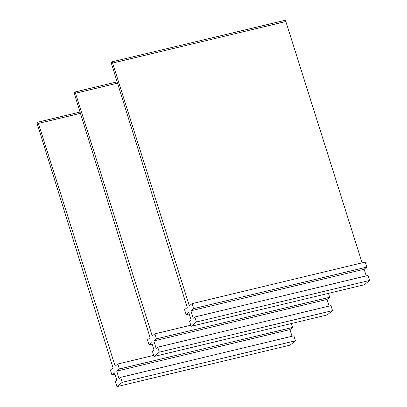 <?xml version="1.0" encoding="UTF-8"?>
<svg xmlns="http://www.w3.org/2000/svg" width="407" height="407" viewBox="0 0 407 407"><rect width="100%" height="100%" fill="white"/><g stroke="black" fill="none" stroke-linecap="round" stroke-linejoin="round"><path stroke-width="0.61" d="M189.24 313.939L186.147 314.677L184.58 309.686L187.23 307.529L111.559 63.935A1.659 0.626 76.5 0 1 111.701 61.9A1.659 0.626 76.5 0 1 112.617 63.07L285.836 21.52A1.659 0.626 76.5 0 0 284.92 20.35L111.701 61.9M191.997 303.647L193.564 308.643L366.783 267.094L365.216 262.098L191.997 303.647L189.352 305.805L112.617 63.07M362.118 262.841L285.836 21.52M193.564 308.643L190.914 310.8L193.264 318.289L194.851 316.997L196.418 321.993L191.117 326.302L364.336 284.752L369.632 280.438L196.418 321.993M366.783 267.094L364.133 269.251L190.914 310.8M364.133 269.251L366.214 275.89M369.632 280.438L368.07 275.447L194.851 316.997M186.147 314.677L188.797 312.525L191.142 320.014L189.555 321.306L191.117 326.302M152.142 344.113L149.048 344.851L147.487 339.86L150.132 337.703L74.461 94.109A1.659 0.626 76.5 0 1 74.608 92.074A1.659 0.626 76.5 0 1 75.519 93.244L117.531 83.17M190.776 325.218L154.904 333.821L152.254 335.978L75.519 93.244M154.904 333.821L156.471 338.817L153.821 340.974L156.166 348.463L157.758 347.171L159.32 352.167L154.024 356.476L327.238 314.926L332.539 310.612L159.32 352.167M328.459 293.355L329.685 297.268L156.471 338.817M329.685 297.268L327.035 299.425L153.821 340.974M327.035 299.425L329.121 306.064M332.539 310.612L330.972 305.621L157.758 347.171M149.048 344.851L151.699 342.699L154.05 350.188L152.457 351.48L154.024 356.476M115.049 374.282L111.956 375.025L110.389 370.034L113.039 367.877L37.368 124.283A1.659 0.626 76.5 0 1 37.51 122.248A1.659 0.626 76.5 0 1 38.426 123.418L80.438 113.344M153.683 355.392L117.806 363.995L115.161 366.152L38.426 123.418M117.806 363.995L119.373 368.991L116.723 371.148L119.073 378.637L120.66 377.345L122.227 382.341L116.926 386.65L290.145 345.1L295.441 340.786L122.227 382.341M291.366 323.529L292.592 327.442L119.373 368.991M292.592 327.442L289.942 329.599L116.723 371.148M289.942 329.599L292.023 336.238M295.441 340.786L293.879 335.795L120.66 377.345M111.956 375.025L114.606 372.873L116.951 380.362L115.364 381.654L116.926 386.65M74.608 92.074L117.13 81.873M37.51 122.248L80.037 112.047"/></g></svg>
